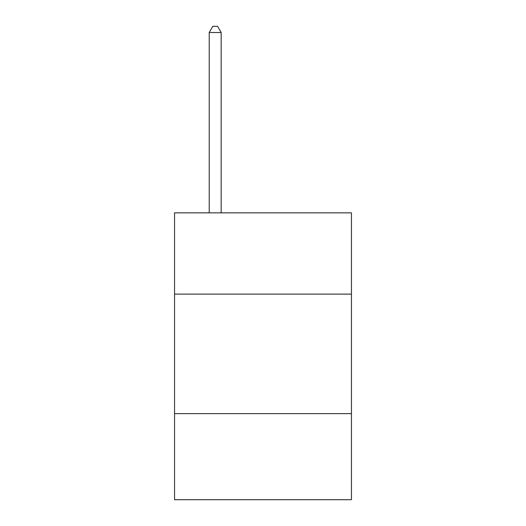 <?xml version="1.0" encoding="UTF-8"?>
<svg xmlns="http://www.w3.org/2000/svg" width="526" height="526" viewBox="0 0 526 526"><rect width="100%" height="100%" fill="white"/><g stroke="black" fill="none" stroke-linecap="round" stroke-linejoin="round"><path stroke-width="0.79" d="M174.553 294.126L351.447 294.126L351.447 212.846L174.553 212.846L174.553 499.7L351.447 499.7L351.447 413.646L174.553 413.646M351.447 413.646L351.447 294.126M221.17 212.846L221.17 32.513L209.216 32.513L209.216 212.846M209.216 32.513L212.8 26.3L217.58 26.3L221.17 32.513"/></g></svg>
